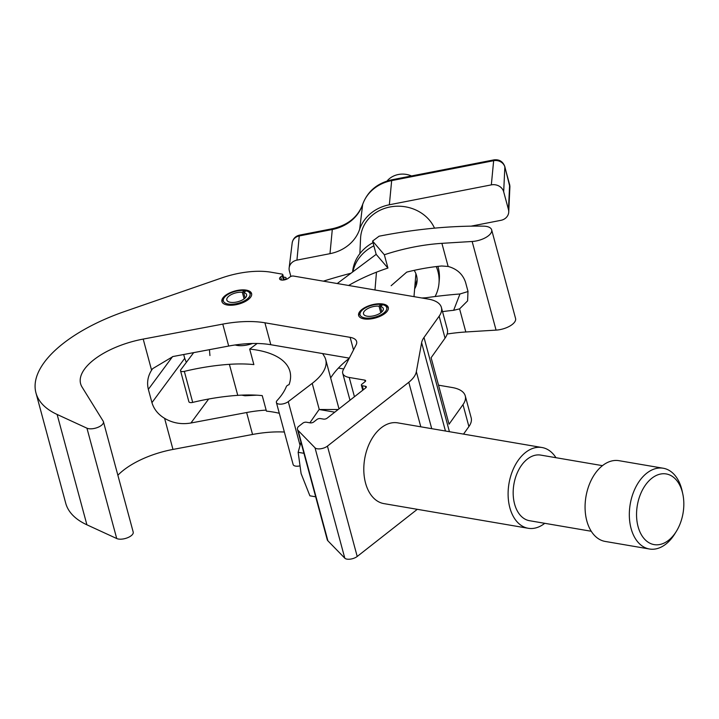 <?xml version="1.0" encoding="UTF-8"?>
<svg xmlns="http://www.w3.org/2000/svg" width="719" height="719" viewBox="0 0 719 719"><rect width="100%" height="100%" fill="white"/><g stroke="black" fill="none" stroke-linecap="round" stroke-linejoin="round"><path stroke-width="1.08" d="M246.24 290.125A15.36 6.804 164.9 0 1 251.596 293.559A15.36 6.804 164.9 0 1 243.939 302.169A15.36 6.804 164.9 0 1 227.285 305A15.36 6.804 164.9 0 1 221.928 301.567A15.36 6.804 164.9 0 1 229.586 292.957A15.36 6.804 164.9 0 1 246.24 290.125M382.939 304.02A15.36 6.804 164.9 0 1 388.287 307.453A15.36 6.804 164.9 0 1 380.639 316.054A15.36 6.804 164.9 0 1 363.985 318.885A15.36 6.804 164.9 0 1 358.628 315.452A15.36 6.804 164.9 0 1 366.286 306.851A15.36 6.804 164.9 0 1 382.939 304.02M317.205 448.773A7.478 3.316 -15.1 0 0 327.442 446.113L408.787 382.283A37.379 16.564 -15.1 0 0 416.346 371.687L421.622 342.702A37.379 16.564 164.9 0 1 424.003 337.463L439.138 316.207A37.379 16.564 -15.1 0 0 441.403 307.462A37.379 16.564 -15.1 0 0 428.371 299.104L293.46 276.051A2.561 1.132 164.9 0 0 289.955 276.959L288.373 278.199A5.123 2.265 -15.1 0 1 283.133 280.077A5.123 2.265 -15.1 0 1 279.583 278.873A5.123 2.265 -15.1 0 1 280.68 276.878L282.261 275.647A2.561 1.132 164.9 0 0 282.81 274.649A2.561 1.132 164.9 0 0 281.911 274.074L271.054 272.213A55.947 24.788 -15.1 0 0 221.794 277.911L124.899 311.417A126.733 56.154 -15.1 0 0 35.95 392.871A126.733 56.154 -15.1 0 0 57.125 414.459L86.945 428.182A9.347 4.143 -15.1 0 0 88.644 428.677A9.347 4.143 -15.1 0 0 98.773 426.96A9.347 4.143 -15.1 0 0 103.428 421.72A9.347 4.143 -15.1 0 0 103.212 421.217L82.056 387.056A61.448 27.223 164.9 0 1 80.609 383.739A61.448 27.223 164.9 0 1 143.198 339.08L222.773 324.107A74.758 33.119 164.9 0 1 264.907 322.786L350.135 337.346A18.658 8.268 164.9 0 1 356.633 341.525A18.658 8.268 164.9 0 1 356.13 344.859L343.224 369.943A18.685 8.277 -15.1 0 0 342.72 373.287A18.685 8.277 -15.1 0 0 349.236 377.466L364.74 380.117A2.561 1.132 164.9 0 1 365.629 380.693A2.561 1.132 164.9 0 1 365.081 381.681L361.927 384.162A2.561 1.132 -15.1 0 0 361.378 385.159A2.561 1.132 -15.1 0 0 362.268 385.735L365.441 386.274A2.561 1.132 164.9 0 1 366.331 386.849A2.561 1.132 164.9 0 1 365.782 387.838L327.082 418.206A2.561 1.132 164.9 0 1 323.577 419.114L320.413 418.575A2.561 1.132 -15.1 0 0 316.908 419.483L313.754 421.963A2.561 1.132 164.9 0 1 310.248 422.88L306.366 422.215A2.561 1.132 -15.1 0 0 302.861 423.123L298.124 426.843A11.216 4.97 -15.1 0 0 297.486 429.396A11.216 4.97 -15.1 0 0 298.115 430.465L315.021 447.811A7.478 3.316 -15.1 0 0 317.205 448.773M297.486 429.396L327.262 539.753A11.216 4.97 -15.1 0 0 327.891 540.814L344.796 558.169A7.478 3.316 -15.1 0 0 346.98 559.13A7.478 3.316 -15.1 0 0 357.208 556.47L417.299 509.322M35.95 392.871L65.726 503.228A126.733 56.154 -15.1 0 0 86.9 524.807L116.721 538.531A9.347 4.143 -15.1 0 0 118.419 539.034A9.347 4.143 -15.1 0 0 128.548 537.309A9.347 4.143 -15.1 0 0 133.204 532.069L103.428 421.72M117.871 475.241A61.448 27.223 164.9 0 1 172.973 449.429L252.549 434.465A74.758 33.119 164.9 0 1 284.365 432.029M463.53 434.114L468.905 426.556A37.379 16.564 -15.1 0 0 471.179 417.811L465.256 395.872A37.379 16.564 164.9 0 1 462.991 404.617L449.051 424.201L431.112 357.72L445.052 338.146A37.379 16.564 164.9 0 0 447.317 329.401L441.403 307.462M266.156 410.127A74.758 33.119 -15.1 0 0 246.626 412.526L190.921 423.006C181.35 424.632 172.578 423.069 164.588 418.323C158.153 414.45 153.938 409.219 151.943 402.64L184.72 358.323L186.329 362.394M172.569 356.606L148.348 389.347C146.73 382.571 147.817 376.181 151.592 370.177L152.635 368.667L172.982 356.525L228.687 346.046A74.758 33.119 -15.1 0 1 270.829 344.725L349.308 358.134M148.348 389.347L151.943 402.64M183.696 354.512L184.72 358.323M338.415 368.065L343.727 368.973M438.518 385.177L452.233 387.523A37.379 16.564 164.9 0 1 465.256 395.872M408.787 382.283L420.804 426.807M193.681 352.634L180.775 369.773A3.739 1.654 -15.1 0 0 180.514 370.689A3.739 1.654 -15.1 0 0 181.368 371.417A3.739 1.654 -15.1 0 0 184.334 371.372A131.092 58.086 164.9 0 1 229.388 364.326A95.564 42.34 164.9 0 1 253.87 364.596L249.682 349.083A95.564 42.34 164.9 0 1 289.946 371.399A95.564 42.34 164.9 0 1 289.047 384.674A3.739 1.654 -15.1 0 0 286.36 386.561A95.69 42.394 164.9 0 1 277.157 400.456A6.956 3.083 -15.1 0 0 276.393 402.496A6.956 3.083 -15.1 0 0 277.983 403.853A6.956 3.083 -15.1 0 0 288.265 401.642L312.208 383.371A59.803 26.495 -15.1 0 0 325.707 359.563A59.803 26.495 -15.1 0 0 324.377 356.462L322.633 353.577M299.419 465.993A6.956 3.083 164.9 0 1 294.727 465.894A6.956 3.083 164.9 0 1 293.136 464.546L276.393 402.496M252.459 343.493A16.897 7.487 164.9 0 1 235.176 344.967M279.305 413.29A95.564 42.34 -15.1 0 0 266.425 411.133L262.237 395.621A95.564 42.34 -15.1 0 0 237.755 395.351A131.092 58.086 -15.1 0 0 192.701 402.397A3.739 1.654 164.9 0 1 189.735 402.442A3.739 1.654 164.9 0 1 188.881 401.714L180.514 370.689M447.164 334.011A107.913 47.814 164.9 0 1 465.813 331.98A4984.485 2208.48 164.9 0 1 496.065 330.12A15.36 6.804 -15.1 0 0 515.568 318.472L491.652 229.837A15.36 6.804 -15.1 0 0 483.366 226.152A267.082 118.338 -15.1 0 0 379.075 236.209L372.586 241.072L384.341 254.76A107.913 47.814 164.9 0 1 441.897 243.346A4984.485 2208.48 164.9 0 1 472.149 241.485A15.36 6.804 -15.1 0 0 491.652 229.837M350.989 273.229A267.082 118.338 -15.1 0 0 323.361 281.156M442.536 311.651A107.913 47.814 164.9 0 1 453.644 310.311L459.971 293.981A267.082 118.338 -15.1 0 0 425.927 297.765L425.594 298.628M459.971 293.981L468.042 291.519M414 296.426L415.267 296.866M421.837 297.99L425.927 297.765M391.145 285.713L406.72 272.124A107.913 47.814 164.9 0 1 441.682 265.994L448.135 266.452C457.077 268.942 462.892 274.272 465.588 282.423L467.979 291.285L467.611 300.875L459.585 308.873L453.644 310.311M349.182 358.368A107.913 47.814 -15.1 0 0 330.659 377.942M348.616 285.47A107.913 47.814 164.9 0 1 387.927 268.052L384.341 254.76M387.927 268.052L376.172 254.364L372.586 241.072M376.172 254.364L337.229 283.529M257.15 343.493L249.682 349.083M245.53 291.222L244.289 290.521A13.823 6.129 -15.1 0 0 226.314 295.563A13.823 6.129 -15.1 0 0 224.31 297.549A13.823 6.129 -15.1 0 0 229.756 304.218A13.823 6.129 -15.1 0 0 247.093 299.113A13.823 6.129 -15.1 0 0 247.516 291.285A13.823 6.129 -15.1 0 0 246.105 290.827L243.669 292.516L245.143 298.008M222.135 302.106A15.36 6.804 164.9 0 1 223.294 298.906L224.31 297.549M247.516 291.285L249.08 291.941A15.36 6.804 164.9 0 1 251.686 294.134M244.289 290.521L242.321 292.291A10.237 4.539 -15.1 0 0 229.002 296.03A10.237 4.539 -15.1 0 0 226.818 300.012A10.237 4.539 -15.1 0 0 233.909 302.42A10.237 4.539 -15.1 0 0 244.397 298.655A10.237 4.539 -15.1 0 0 246.59 294.673A10.237 4.539 -15.1 0 0 243.669 292.516M244.101 298.879L242.321 292.291M382.229 305.117L380.989 304.407A13.823 6.129 -15.1 0 0 363.014 309.458A13.823 6.129 -15.1 0 0 361.01 311.444A13.823 6.129 -15.1 0 0 366.456 318.113A13.823 6.129 -15.1 0 0 383.793 313.008A13.823 6.129 -15.1 0 0 384.216 305.18A13.823 6.129 -15.1 0 0 382.805 304.721L380.369 306.411L381.843 311.902M358.835 315.992A15.36 6.804 164.9 0 1 359.994 312.792L361.01 311.444M384.216 305.18L385.779 305.836A15.36 6.804 164.9 0 1 388.386 308.02M380.989 304.407L379.021 306.177A10.237 4.539 -15.1 0 0 365.701 309.916A10.237 4.539 -15.1 0 0 363.517 313.897A10.237 4.539 -15.1 0 0 370.609 316.306A10.237 4.539 -15.1 0 0 381.097 312.549A10.237 4.539 -15.1 0 0 383.29 308.568A10.237 4.539 -15.1 0 0 380.369 306.411M380.8 312.774L379.021 306.177M283.52 277.291A3.074 1.357 164.9 0 1 286.054 277.965A3.074 1.357 164.9 0 1 283.646 280.024M668.562 540.302A35.842 23.188 99.7 0 0 676.399 531.278A35.842 23.188 99.7 0 0 682.78 493.908A35.842 23.188 99.7 0 0 651.818 478.252A35.842 23.188 99.7 0 0 638.077 526.632A35.842 23.188 99.7 0 0 668.562 540.302M676.399 531.278L674.862 533.768A40.965 26.504 -80.3 0 1 665.911 544.076A40.965 26.504 -80.3 0 1 649.437 549.001A40.965 26.504 -80.3 0 1 629.359 516.691A40.965 26.504 -80.3 0 1 646.776 473.165A40.965 26.504 -80.3 0 1 663.242 468.24A40.965 26.504 -80.3 0 1 682.16 491.05L682.78 493.908M544.75 523.315A40.965 26.504 -80.3 0 1 544.687 523.36A40.965 26.504 -80.3 0 1 528.222 528.276A40.965 26.504 -80.3 0 1 508.135 495.975A40.965 26.504 -80.3 0 1 525.562 452.449A40.965 26.504 -80.3 0 1 542.027 447.524A40.965 26.504 -80.3 0 1 555.958 457.697M528.222 528.276L383.919 503.615A40.965 26.504 -80.3 0 1 363.832 471.305A40.965 26.504 -80.3 0 1 381.25 427.787A40.965 26.504 -80.3 0 1 397.715 422.862L542.027 447.524M591.252 531.26L529.517 520.709A33.281 21.534 -80.3 0 1 513.195 494.456A33.281 21.534 -80.3 0 1 527.351 459.099A33.281 21.534 -80.3 0 1 540.733 455.1L602.468 465.651M649.437 549.001L605.191 541.434A40.965 26.504 -80.3 0 1 585.104 509.124A40.965 26.504 -80.3 0 1 602.522 465.606A40.965 26.504 -80.3 0 1 618.987 460.681L663.242 468.24M315.677 496.802L309.889 495.813L301.099 473.569L298.151 452.314L300.937 442.167M309.871 422.808L319.128 409.497L338.173 409.506M334.775 412.176L319.128 409.497M303.939 453.303L298.151 452.314M411.493 175.966A19.71 17.454 -175.2 0 0 398.389 174.501A19.71 17.454 -175.2 0 0 387.029 181.053M435.094 296.525A43.526 38.529 -175.2 0 0 438.994 283.259L439.318 279.457A43.526 38.529 -175.2 0 0 437.88 266.389M438.994 283.259A43.526 38.529 -175.2 0 0 436.244 266.578M414.638 288.858A21.507 19.036 -175.2 0 0 417.056 281.426A21.507 19.036 -175.2 0 0 414.18 270.353M414.953 285.057A21.507 19.036 -175.2 0 0 417.11 279.511M373.008 242.663A43.526 38.529 -175.2 0 0 352.589 272.025M373.871 245.853A43.526 38.529 -175.2 0 0 352.867 271.818M434.51 228.148A38.404 33.991 -175.2 0 0 389.95 206.991A38.404 33.991 -175.2 0 0 360.579 238.151L359.868 253.654M290.871 276.438L289.38 270.928A10.237 9.068 4.8 0 1 289.155 267.836A10.237 9.068 4.8 0 1 296.938 260.125L329.985 253.672A40.965 36.256 -175.2 0 0 359.671 229.226A40.965 36.256 4.8 0 1 389.356 204.771L491.338 184.873A10.237 9.068 4.8 0 1 503.677 191.802L508.459 209.526A10.237 9.068 4.8 0 1 508.737 212.024A10.237 9.068 4.8 0 1 500.9 220.329L471.071 226.152M327.442 446.113L357.208 556.47M164.588 418.323L172.973 449.429M143.198 339.08L151.592 370.177M222.773 324.107L228.687 346.046M264.907 322.786L270.829 344.725M350.135 337.346L353.523 349.928M439.138 316.207L445.052 338.146M424.003 337.463L449.429 431.706M462.991 404.617L468.905 426.556M283.448 280.051L282.261 275.647M281.533 280.042L280.68 276.878M86.945 428.182L116.721 538.531M246.626 412.526L252.549 434.465M349.236 377.466L354.44 396.744M365.153 381.636L364.74 380.117M365.845 387.793L365.441 386.274M362.268 385.735L363.356 389.743M298.115 430.465L327.891 540.814M315.021 447.811L344.796 558.169M416.346 371.687L431.724 428.677M421.622 342.702L445.447 431.023M57.125 414.459L86.9 524.807M208.654 399.027L190.921 423.006M288.265 401.642L300.003 445.151M184.334 371.372L192.701 402.397M229.388 364.326L237.755 395.351M312.208 383.371L319.254 409.488M441.897 243.346L448.135 266.452M459.585 308.873L465.813 331.98M472.149 241.485L496.065 330.12M329.985 253.672L332.295 229.505A7.684 1.087 -101 0 1 332.618 228.669C347.978 225.101 358.017 216.931 362.736 204.169C367.706 191.137 377.448 183.003 391.981 179.768L493.962 159.87C499.283 159.258 502.896 161.469 504.801 166.511L509.888 186.985A9.302 8.233 -175.2 0 0 509.636 184.72L504.855 166.988A9.302 8.233 -175.2 0 0 493.647 160.705L391.666 180.604A40.021 35.429 -175.2 0 0 362.664 204.493A41.9 37.091 4.8 0 1 332.295 229.505L299.248 235.949L296.938 260.125M332.618 228.669L299.562 235.122A7.684 1.087 -101 0 0 299.248 235.949A9.302 8.233 -175.2 0 0 292.184 242.95L289.155 267.836M362.736 204.169A7.684 3.496 18.6 0 0 362.664 204.493L359.671 229.226M391.981 179.768A7.684 1.087 79 0 0 391.666 180.604L389.356 204.771M493.962 159.87A7.684 1.087 79 0 0 493.647 160.705L491.338 184.873M504.801 166.511A7.684 3.406 164.9 0 1 504.855 166.988L503.677 191.802M509.582 184.235A7.684 3.406 164.9 0 1 509.636 184.72L508.459 209.526M284.203 279.826L282.81 274.649M342.72 373.287L349.991 400.231M361.378 385.159L362.744 390.228M325.707 359.563L339 408.85M256.62 395.18L245.008 395.765L241.656 395.126M209.436 349.668L209.939 355.546M286.414 279.296L286.054 277.965M374.976 289.982L376.414 272.834M413.982 296.641L415.906 273.696M509.888 186.985L508.737 212.024M299.562 235.122C295.428 236.12 292.966 238.735 292.184 242.95"/></g></svg>
